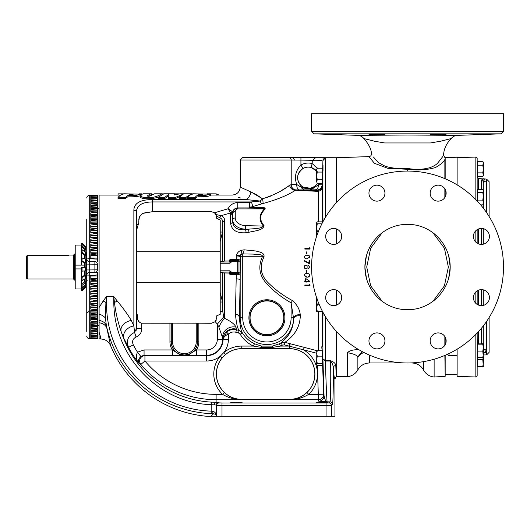 <?xml version="1.0" encoding="UTF-8"?>
<svg xmlns="http://www.w3.org/2000/svg" width="530" height="530" viewBox="0 0 530 530"><rect width="100%" height="100%" fill="white"/><g stroke="black" fill="none" stroke-linecap="round" stroke-linejoin="round"><path stroke-width="0.79" d="M174.887 195.08L174.887 193.801L163.876 193.801L158.185 197.339L158.185 198.558L164.79 198.558L169.017 195.457M164.79 198.558L164.79 197.339L169.017 194.179L168.388 198.558L175.562 198.558L175.562 197.339L183.148 194.205L179.319 197.339L179.319 198.558L185.871 198.558L188.912 195.954M175.562 198.558L180.246 196.305M140.205 195.702C141.298 196.762 142.683 197.326 144.359 197.379L152.189 197.385C154.435 197.213 158.145 195.901 157.887 195.795L162.087 193.801L154.316 193.821L149.997 195.974C148.837 196.372 147.903 196.358 147.207 195.934L149.99 194.152L151.547 193.801L143.849 193.801C144.418 193.523 140.98 194.205 140.205 195.702L140.205 196.948C142.245 200.506 160.537 198.048 159.51 195.974M148.287 196.299L151.103 195.133M187.388 197.273L187.388 198.492L195.305 198.492C195.643 197.584 196.683 197.001 198.439 196.749C205.097 196.815 209.012 196.385 210.198 195.457L210.198 194.185L193.311 193.801L189.839 195.179L187.388 197.273L192.589 197.319C196.425 197.617 194.868 197.061 196.126 196.405C196.57 195.702 197.352 195.404 198.478 195.504L205.912 195.312L210.198 194.185M241.76 399.342L289.519 399.342A25.314 25.314 0 0 0 314.84 374.028A25.314 25.314 0 0 0 289.519 348.707L241.76 348.707A25.314 25.314 0 0 0 216.439 374.028A25.314 25.314 0 0 0 241.76 399.342L241.76 399.686C235.088 399.726 228.695 397.95 222.58 394.36L224.329 392.498C229.755 397.268 235.558 399.666 241.76 399.686L216.114 399.686A97.951 97.951 0 0 1 140.841 364.415L139.165 363.573A98.719 98.719 0 0 1 128.552 347.329L123.974 338.63L121.151 331.548C117.832 321.876 115.606 312.216 114.48 302.564L113.738 296.634L106.656 296.369L105.907 302.577A10.66 4.425 31.7 0 0 103.171 301.04L99.103 307.486L99.103 195.06L120.654 195.06M103.171 301.04L106.662 296.296L113.738 296.522L117.236 300.994C123 307.93 127.69 314.416 131.314 320.438L133.865 325.943L134.58 332.389L136.071 337.047C132.752 338.743 131.824 341.353 133.282 344.871A93.393 93.393 0 0 0 137.522 352.185L140.781 356.385C138.125 359.592 137.581 361.99 139.165 363.573C136.137 360.201 135.587 356.405 137.522 352.185L144.067 349.946L144.067 355.272L140.781 356.385M123.974 338.63A10.66 8.447 155.6 0 1 133.865 325.943L133.865 210.244C134.05 203.235 140.231 199.664 152.415 199.538L246.052 199.538C227.913 193.881 227.913 193.881 246.052 199.538A8.102 4.75 105.5 0 0 250.915 191.94L262.555 198.81A5.333 0.855 -101.8 0 1 263.012 203.494L250.186 207.316L262.582 207.694C264.629 207.541 265.457 208.012 265.066 209.118C259.594 214.551 259.269 220.082 264.086 225.72C262.834 230.656 253.757 230.967 248.954 232.266L246.106 232.743C236.87 233.379 231.716 230.272 230.656 223.435L230.583 212.941L221.109 215.69C223.567 216.637 224.74 218.406 224.627 220.997L224.627 261.045L220.222 261.674L220.222 220.01L218.711 219.095M238.03 197.186L240.461 197.968M118.018 197.273L123.212 197.319C127.048 197.617 125.504 197.061 126.756 196.405C127.193 195.709 127.982 195.404 129.108 195.504L136.541 195.312L140.821 194.185L123.941 193.801L120.469 195.179L118.018 197.273L118.018 198.492L125.252 198.584L127.73 196.822C133.182 196.935 137.343 196.603 140.205 195.828M110.578 345.587C108.63 341.406 105.337 339.207 100.713 338.995C101.084 338.948 100.554 336.709 99.103 332.264L99.103 322.77A10.66 8.188 -11.3 0 1 106.901 328.461L110.578 345.587A114.97 114.97 0 0 0 207.044 416.288L210.98 416.288L213.557 413.758A2.557 0.868 -89 0 1 212.769 411.2C215.213 412.055 216.392 413.678 216.286 416.07C216.359 414.95 215.445 414.182 213.557 413.758L211.192 413.678C160.994 411.353 117.587 376.433 106.431 325.93L106.901 328.461M100.852 338.71L99.103 338.995L99.103 332.264M99.103 320.445L99.103 322.77L99.103 320.445A10.66 7.798 -10.2 0 1 106.431 325.93L105.41 318.04A10.66 6.751 14.5 0 0 99.103 314.071L99.103 320.445M106.662 296.296L106.563 302.61A2.557 0.875 0.7 0 1 105.907 302.577L105.41 318.04M211.192 413.678L211.205 411.121L212.769 411.2M106.563 302.61C105.556 360.778 154.634 409.63 211.205 411.121L211.218 404.682C158.132 402.979 114.149 356.372 113.811 302.603L113.738 296.522M214.445 404.86L211.218 404.682L211.457 402.124L216.114 402.296A2.557 1.669 91.7 0 0 214.445 404.86L216.286 405.052L216.061 416.288L216.677 416.288L216.677 405.443L216.286 405.052A2.557 2.557 135 0 1 218.844 402.495L219.234 402.886A2.557 2.557 135 0 0 216.677 405.443L222.004 405.536L222.004 416.288L216.677 416.288M131.314 320.438A10.66 7.698 160.5 0 0 121.151 331.548C134.408 372.259 169.295 399.799 211.457 402.124M144.067 349.946L172.409 349.946L172.409 355.272L144.067 355.272L144.935 355.676A5.333 5.313 115.1 0 0 140.841 364.415L144.935 361.003A92.624 92.624 0 0 0 216.114 394.36L216.114 402.296L218.844 402.495M326.069 402.979L328.839 402.886A2.557 2.557 45 0 1 331.396 405.443L222.004 405.536L222.004 402.979L326.069 402.979L326.069 416.288L222.004 416.288M133.865 210.244A2.557 2.021 0 0 1 136.422 212.265L136.422 328.627L134.58 332.389C128.035 335.609 126.027 340.591 128.552 347.329L133.282 344.871M316.88 353.291L284.371 344.851L282.311 345.123A31.383 31.383 0 0 1 280.483 346.077L272.824 347.349L261.012 347.349L253.36 346.077A31.383 31.383 0 0 1 240.163 334.172L238.487 332.933L235.81 332.237C233.034 331.594 230.563 332.197 228.39 334.046C225.323 335.483 223.561 337.232 223.103 339.279L218.877 327.142L217.327 324.075L215.213 321.677L211.404 323.28L197.511 323.174L197.511 341.87A13.117 13.117 0 0 1 184.4 354.987A13.117 13.117 0 0 1 171.283 341.87L169.944 341.87A14.456 14.456 0 0 0 172.409 349.946L179.001 354.073A5.333 3.226 88.5 0 0 180.882 355.153L172.409 355.272M171.283 323.174L172.561 323.128L172.561 341.87L171.283 341.87L171.283 323.174L171.223 341.87A13.177 13.177 0 0 0 179.067 353.921L184.4 355.093L180.882 355.153M179.067 353.921L184.4 355.093L189.793 354.073A5.333 3.226 91.5 0 1 187.918 355.153L184.4 355.093L189.727 353.921A13.177 13.177 0 0 0 197.577 341.87L197.577 323.234M189.727 353.921L196.391 349.946L196.391 355.272L187.918 355.153M216.114 394.36L222.58 394.36A27.951 27.951 0 0 1 220.102 356.352L223.865 352.549L225.502 354.517L222.083 357.969A25.394 25.394 0 0 0 224.329 392.498M226.688 332.151L228.39 334.046L228.39 339.279L223.103 339.279A2.557 1.524 5.3 0 1 223.09 339.12L226.688 332.151C229.55 329.726 232.802 328.938 236.453 329.773L239.129 330.468L242.343 332.84A28.825 28.825 0 0 0 254.466 343.771L261.489 346.11L272.347 346.11L279.376 343.771A28.825 28.825 0 0 0 281.052 342.897L285.014 342.387L317.523 350.827M235.81 332.237L236.453 329.773L235.982 327.169A10.66 10.143 173.8 0 0 222.66 337.02L222.66 339.279A15.993 15.993 0 0 1 206.667 355.272L196.391 355.272M222.083 357.969L220.102 356.352A21.73 21.73 0 0 1 206.667 361.003L144.935 361.003L144.935 355.676L206.667 355.676A16.397 16.397 0 0 0 223.064 339.564L223.09 339.12M172.561 323.128L197.511 323.174M171.223 323.234L141.755 323.194C139.006 322.472 137.561 320.696 137.429 317.874L137.429 314.979L136.422 312.958L137.429 314.979M240.163 334.172L242.343 332.84C241.077 331.243 240.103 326.222 239.421 317.775L240.176 317.775L240.176 279.807L239.421 317.775A5.333 4.002 -177.7 0 0 235.426 313.926L236.188 278.84A5.333 1.007 -179.6 0 1 240.176 279.807L240.269 255.593A2.557 2.557 -45 0 1 241.753 253.916L240.269 255.593A5.333 0.616 -164.8 0 1 236.473 255.149C237.248 252.83 238.772 251.233 241.037 250.339L244.072 249.815L255.632 250.975C258.66 251.836 265.04 252.505 263.94 257.01C259.104 266.908 260.773 275.746 268.962 283.523C275.998 290.308 283.828 295.992 292.434 300.583C297.125 304.71 299.728 309.414 300.238 314.688L300.298 315.827C299.788 333.357 286.644 340.631 285.014 342.387L284.371 344.851M228.39 339.279A21.73 21.73 0 0 1 223.865 352.549A27.951 27.951 0 0 1 241.76 346.077L253.36 346.077L254.466 343.771M238.487 332.933L239.129 330.468C237.486 328.527 236.254 323.015 235.426 313.926M289.711 343.606L289.075 346.077L280.483 346.077L279.376 343.771M282.311 345.123L281.052 342.897C282.086 341.194 293.063 335.159 293.64 318.788L291.102 302.815C282.225 297.834 274.268 291.659 267.233 284.272C259.302 275.852 257.759 266.524 262.608 256.275C261.714 253.897 256.123 254.652 253.294 254.095L241.753 253.916A5.333 0.768 -112.2 0 0 241.037 250.339M284.935 317.775A18.02 18.02 0 0 0 257.911 302.173A18.02 18.02 0 0 0 257.911 333.377A18.02 18.02 0 0 0 284.935 317.775M206.667 361.003L206.667 349.946A10.666 10.666 0 0 0 217.327 339.279L222.964 339.279A10.66 10.467 169.5 0 1 236.294 329.117M218.877 327.142A10.66 2.796 116 0 1 224.627 318.331C231.166 321.518 234.949 324.466 235.982 327.169M261.489 346.11L261.012 348.634L241.76 348.634A25.394 25.394 0 0 0 225.502 354.517M272.347 346.11L272.824 348.634L261.012 348.634M304.134 347.349L303.498 349.82A27.951 27.951 0 0 1 308.705 394.36L306.95 392.498A25.394 25.394 0 0 0 289.519 348.634L272.824 348.634M322.644 365.567L323.638 394.174A5.333 5.326 -6.5 0 1 318.311 399.686L318.311 394.36L308.705 394.36C302.584 397.95 296.19 399.726 289.519 399.686C295.72 399.666 301.53 397.268 306.95 392.498M263.94 257.01L262.608 256.275L242.733 256.275L242.733 317.775L240.176 317.775A26.738 26.738 0 0 0 266.411 344.513A26.738 26.738 0 0 0 293.64 318.788A5.333 3.273 -179.4 0 1 300.298 315.827M242.733 317.775A24.181 24.181 0 0 0 266.921 341.956A24.181 24.181 0 0 0 291.102 317.775L293.633 317.775A5.333 3.081 173.9 0 1 300.238 314.688M292.434 300.583L291.102 302.815L291.102 317.775M244.072 249.815A5.333 1.424 -87.9 0 1 242.733 253.737L242.733 256.275L240.183 256.275A5.333 0.855 179.2 0 1 236.208 257.09L236.473 255.149M236.188 278.84L236.241 274.706L238.785 274.759L237.705 273.679L231.193 273.679A0.643 0.636 45 0 1 230.557 273.043L229.583 274.01L230.219 274.653L236.241 274.706M229.914 270.803L229.914 272.082L220.222 272.082L220.222 270.803L229.914 270.803L231.809 272.4L237.705 272.4L237.705 260.369A1.279 1.279 -135 0 1 238.984 261.648L238.984 272.4L240.163 273.573L238.785 274.759M240.163 273.573L240.163 260.475L238.984 261.648L231.809 261.648L231.193 260.369L237.705 260.369L238.785 259.296L240.163 260.475M238.785 259.296L236.241 259.349L236.208 257.09M238.984 272.4A1.279 1.279 -45 0 1 237.705 273.679L237.705 272.4L238.984 272.4M231.517 273.036L231.809 272.4L231.193 272.718L231.517 273.036L230.219 274.653M229.583 273.692L228.947 273.049L229.914 272.082L230.557 272.718L229.583 274.01M236.241 259.349L230.219 259.402L231.193 260.369A0.643 0.636 135 0 0 230.557 261.012L229.583 260.044L230.219 259.402M231.517 261.012L231.193 261.33L231.809 261.648L229.914 263.251L220.222 263.251L220.222 261.972L229.914 261.972L230.557 261.33L229.583 260.044M136.051 330.713L136.422 328.627L141.755 328.627C141.656 332.681 139.761 335.49 136.071 337.047M137.747 319.742L139.218 321.955M139.423 322.134L140.814 322.936M141.006 323.008L141.755 323.194L141.755 328.627M136.422 328.627L136.422 230.775L138.741 222.832L137.654 224.574M134.236 329.461L133.865 325.943M210.98 416.288L216.061 416.288M229.914 263.251L229.914 261.972L228.947 261.005L229.583 260.363M220.222 272.082L222.713 272.923L228.947 273.049M222.481 272.685L222.481 301.987L220.222 302.04L220.222 292.527L222.481 301.987L222.713 311.223L223.733 316.94L224.627 318.331L224.627 273.01M217.327 339.279L217.327 324.075L223.733 316.94M211.404 323.28L215.213 321.677L216.717 317.934L216.704 315.827L220.222 314.283L220.222 302.04M215.869 320.855L216.333 319.948M216.618 318.974L216.717 317.934M308.281 285.054L309.467 285.054L309.421 284.252L309.977 284.756M307.175 285.518L304.869 285.518L304.843 285.047L309.467 285.054L309.421 284.252L309.97 284.557L310.023 285.518L304.869 285.518L304.843 285.047L306.201 285.047M305.565 281.013L305.737 278.515L309.951 281.483L306.38 281.483L306.406 282.086L305.883 282.086L305.85 281.483L304.664 281.483L304.783 281.013M305.731 276.978L304.319 275.315C304.631 273.977 305.525 273.387 306.989 273.54L308.791 273.864M309.639 274.779L309.739 275.315L307.983 277.077M307.95 277.084L306.313 277.097M306.989 273.54C308.447 273.381 309.361 273.97 309.739 275.315C309.44 276.667 308.553 277.276 307.075 277.144L304.319 275.315L304.962 274.01M306.612 270.181L306.638 272.228L306.108 272.228L306.082 270.181L306.612 270.181L306.638 272.228L306.108 272.228L306.082 270.181M306.738 265.537L307.221 266.232L308.321 265.457L309.639 267.014L308.301 268.531L307.221 267.769L305.717 268.796M304.969 268.544L304.213 266.981L305.81 265.179L307.221 266.232L308.321 265.457L309.639 267.014L308.301 268.531L307.221 267.769L305.856 268.803L304.783 268.399M304.624 265.729L305.81 265.179M307.572 262.231L309.003 262.993L309.043 260.528L309.573 260.528L309.52 263.801L304.266 261.005L304.498 260.588L305.525 261.138M304.266 261.005L304.498 260.588L309.003 262.993L309.043 260.528L309.573 260.528L309.52 263.801L304.266 261.005L304.498 260.588M306.413 255.248L308.162 255.288M309.235 255.745L309.593 257.719M307.791 258.766L307.022 258.812C305.558 258.945 304.671 258.335 304.366 256.984L304.651 256.109M304.836 258.156L304.366 256.984C304.757 255.652 305.677 255.062 307.135 255.215C308.599 255.056 309.48 255.645 309.792 256.984L307.022 258.812M306.327 253.916L306.413 251.896L306.943 251.896L306.857 253.916L306.327 253.916L306.413 251.896L306.943 251.896M308.301 248.596L309.487 248.596L309.533 247.802L310.03 248.385M310.004 248.868L307.148 249.067M304.836 249.067L304.863 248.603L309.487 248.596L309.533 247.802L310.043 248.106L309.99 249.067L304.836 249.067L304.863 248.603L306.227 248.603M228.947 261.005L224.627 261.045M318.305 221.851L318.305 191.37L295.455 190.244C287.571 195.371 276.759 199.79 263.012 203.494M213.093 211.98L214.531 212.782L228.099 208.747L230.583 212.941A2.557 2.2 135.6 0 0 232.1 211.45L232.577 211.987A2.557 2.18 10.2 0 1 230.735 213.53M230.596 215.18A2.557 2.153 179.1 0 0 232.511 213.179L232.571 221.759C233.379 227.734 237.705 230.391 245.556 229.722L245.556 229.172A13.329 9.421 180 0 1 232.696 219.745L232.696 213.398C233.061 210.211 234.81 208.462 237.944 208.138L237.944 208.886C236.314 209.058 235.419 209.986 235.254 211.669A2.557 1.809 180 0 0 232.696 213.398L232.577 211.987C233.379 209.449 235.108 208.098 237.758 207.919L261.946 208.151C263.675 208.012 264.503 208.257 264.43 208.899L237.944 208.886M264.086 225.72A2.557 1.55 -40.6 0 1 263.45 226.071C260.753 229.079 253.115 228.476 248.404 229.245L245.556 229.172L245.648 225.634L263.45 226.071C258.62 220.215 258.945 214.491 264.43 208.899A2.557 1.491 44 0 0 265.066 209.118M262.582 207.694A2.557 1.179 -88.9 0 1 261.946 208.151L250.538 207.919L249.55 207.402A2.557 2.305 172 0 0 250.186 207.316L249.193 202.593L249.55 207.402M246.106 232.743A2.557 0.497 80.5 0 0 245.556 229.722L248.404 229.245A2.557 0.497 80.5 0 1 248.954 232.266M251.18 207.568A2.557 1.325 -88.8 0 1 250.538 207.919L237.758 207.919L237.758 202.593L249.193 202.593L251.478 201.937L260.19 201.049A5.333 0.636 -109 0 0 261.522 203.891M309.951 281.483L306.38 281.483L306.406 282.086L305.883 282.086L305.85 281.483L304.664 281.483L304.644 281.013L305.83 281.013L305.737 278.515L309.944 281.39M309.97 284.557L310.023 285.518M152.415 199.538L152.415 201.937L251.478 201.937L252.81 206.567M237.758 202.593C233.352 202.785 230.133 204.838 228.099 208.747L232.1 211.45M222.713 261.131L222.713 222.832A2.557 1.961 -0 0 1 224.627 220.997M222.481 261.363L222.713 222.832C222.852 220.407 221.911 218.724 219.904 217.79A2.557 1.815 -72.9 0 1 221.109 215.69L215.829 214.471L216.386 215.988L214.531 212.782L211.477 211.702L152.415 211.702L142.709 213.404L139.489 216.79L138.78 220.97M246.052 199.538L260.19 201.049L262.555 198.81C274.302 194.914 283.311 190.376 289.592 185.189A5.333 4.326 -120.8 0 0 295.455 190.244L295.873 189.919L316.933 190.615A5.333 5.326 160.9 0 0 322.061 186.745L322.253 184.288M322.459 221.851L322.916 218.307L322.916 171.972L322.233 187.501A5.333 4.783 180 0 1 318.305 191.37L316.933 190.615L316.774 189.978L315.072 189.839L295.873 189.919A5.333 4.823 -94.3 0 1 291.043 184.592L296.714 184.48A5.333 2.107 -90.9 0 0 298.821 189.806M301.636 187.978L303.789 189.694L301.438 187.348L302.239 187.958L310.938 188.839A5.333 0.861 -89.7 0 1 310.5 189.674M322.83 167.003L322.916 161.312C322.313 160.444 318.769 160.113 312.276 160.325L300.927 160.086L300.927 165.016C295.594 170.554 294.19 177.04 296.714 184.48L301.438 187.348L301.901 186.368L302.948 187.057L310.454 188.289A4.054 0.716 78 0 1 310.938 188.839L312.7 188.382L311.183 189.68L318.689 184.639A5.333 3.624 -88.1 0 1 315.072 189.839M302.146 187.812A4.054 0.49 -59.8 0 1 302.948 187.057M312.7 188.382L314.495 187.388A4.054 1.298 54.4 0 1 314.641 186.434L317.39 183.605M310.454 188.289L314.641 186.434M316.668 171.031L311.103 167.473L312.17 163.571A14.741 14.741 0 0 0 300.927 165.016L302.948 168.527C296.184 174.118 295.839 180.061 301.901 186.368M316.668 171.203A10.66 10.66 0 0 0 300.815 170.183A10.66 10.66 0 0 0 301.55 186.05A10.66 10.66 0 0 0 317.245 183.572M294.521 160.093L293.169 157.748L300.934 157.741L300.927 160.086L291.215 160.007L291.215 184.573A5.333 4.856 -94.4 0 0 296.071 189.899M152.415 211.702L152.415 201.937C141.855 202.109 136.528 205.547 136.422 212.265M99.103 307.486L99.103 314.071L99.103 307.486M97.401 264.212L94.883 264.212L94.883 261.648L89.775 261.562L94.883 261.648C96.414 261.82 97.255 262.675 97.401 264.212L97.401 269.843C97.255 271.373 96.42 272.228 94.883 272.4L94.883 264.212L89.252 264.112L89.252 258.7L97.401 259.13L97.401 252.976M94.141 258.786L90.789 258.56L90.789 254.751L97.401 253.95L97.401 247.835M90.789 255.626L97.401 255.506L97.401 253.95L90.789 253.194L90.789 249.438L97.401 248.643L97.401 242.813M90.789 250.392L97.401 250.279L97.401 248.643L90.789 247.907L90.789 244.224L97.401 243.442L97.401 237.937M90.789 245.257L97.401 245.145L97.401 243.442L90.789 242.733L90.789 239.143L97.401 238.368L97.401 233.227M90.789 240.242L97.401 240.136L97.401 238.368L90.789 237.692L90.789 234.22L97.401 233.465L97.401 228.721M95.38 261.707A2.557 2.557 0 0 0 94.883 261.648L89.252 261.555A2.557 2.557 0 0 1 86.741 258.991L86.741 275.057A2.557 2.557 0 0 1 89.252 272.5L97.401 272.354L89.252 272.5L89.245 338.571L94.141 338.65L90.789 338.564L90.789 338.007L97.401 337.981L90.789 337.723L90.789 336.881L97.401 336.795L90.789 336.477L90.789 335.357L97.401 335.212L90.789 334.841L90.789 333.45L97.401 333.244L90.789 332.82L90.789 331.157L97.401 330.899L90.789 330.422L90.789 328.507L97.401 328.388L90.789 327.666L90.789 325.5L97.401 325.128L90.789 324.565L90.789 322.167L97.401 321.743L90.789 321.134L90.789 318.517L97.401 318.046L90.789 317.404L90.789 314.581L97.401 314.058L90.789 313.376L90.789 310.368L97.401 309.798L90.789 309.096L90.789 305.909L97.401 305.3L90.789 304.571L90.789 301.232L97.401 300.589L90.789 299.834L90.789 296.356L97.401 295.68L90.789 294.905L90.789 291.321L97.401 290.612L97.401 285.405L90.789 284.61L90.789 280.854L97.401 280.098L90.789 279.303L90.789 275.494L94.141 275.262L86.741 275.057L86.741 331.482M97.401 286.213L97.401 274.918L94.141 275.262L97.401 274.918L97.401 272.354M86.741 298.887L86.741 299.437M86.741 304.2L86.741 308.652M86.741 326.149L86.741 315.589M89.252 261.555A2.557 2.557 0 0 1 86.741 258.991L86.741 219.128M74.419 254.652L75.214 253.274L74.478 254.559L74.478 279.648L73.372 279.012L73.372 255.043L74.293 254.652M85.489 249.014L82.084 245.894L82.084 244.449L81.295 245.171L82.084 244.449L85.489 247.57L85.873 249.869L85.873 248.431L85.867 286.677M81.965 244.555L81.295 243.82L82.084 243.038L85.489 246.443L85.873 247.457L85.873 248.431L85.489 247.57M84.767 285.802L81.295 289.287L82.084 290.056L82.084 290.798L85.489 287.452L85.873 285.802L84.767 285.802L84.767 285.246M84.767 281.814L81.295 284.703L82.084 285.339L85.489 282.576L85.489 284.656L85.873 281.814L84.767 281.814L84.767 279.177M82.084 249.703L85.873 252.618L85.873 255.248L82.084 252.333L81.295 252.856L81.295 250.226L82.084 249.703L82.084 252.333M82.084 257.951L85.873 259.296L85.873 262.661L82.084 261.316L81.295 261.562L81.295 258.19L82.084 257.951L82.084 261.316M81.295 267.683L85.873 267.312L85.873 270.83L81.295 271.208L81.295 267.683L84.767 267.312L84.767 262.661L81.295 261.562M81.295 277.064L82.084 277.455L85.873 275.275L85.873 278.343L82.084 280.522L81.295 280.125L81.295 277.064L84.767 275.275L84.767 271.002M84.767 258.779L84.767 255.248L81.295 252.856M84.767 251.505L84.701 249.729L85.873 249.869M85.489 246.516L82.084 243.104L81.295 243.886L82.084 243.038M81.295 245.171L81.295 246.609L84.701 249.729M82.084 245.894L81.295 246.609M82.084 267.769L82.084 271.287M82.084 277.455L82.084 280.522M81.295 284.703L81.295 286.783L82.084 287.419L82.084 285.339M81.295 289.287L81.295 290.023L82.084 290.798L81.295 290.023M85.873 286.538L85.582 287.346M82.084 290.056L85.489 286.717L85.489 287.452L82.084 290.798M85.489 286.717L85.873 285.802M85.489 284.656L82.084 287.419M85.489 282.576L85.873 281.814M85.873 275.275L84.767 275.275M85.873 267.312L84.767 267.312M85.873 262.661L84.767 262.661M85.873 255.248L84.767 255.248M85.873 247.457L85.363 247.457M81.527 271.227L81.527 276.945M81.527 280.244L81.527 284.517M81.527 286.969L81.527 288.989L82.064 288.539L81.527 288.989L75.214 288.989L75.214 268.922L81.295 268.922M81.527 246.814L81.527 250.074M81.527 253.009L81.527 258.123M81.527 261.628L81.527 265.126L84.157 265.126L84.263 267.372M81.421 245.059L75.214 245.059L75.214 265.126L81.527 265.126M75.214 265.126L75.214 268.922M69.145 255.043L73.372 255.043M26.5 256.103L27.779 255.347L27.779 279.012L26.5 278.27L26.5 256.103L27.779 255.347L68.549 255.347M86.628 252.479L85.873 252.479L86.628 252.479L86.628 281.708L85.873 281.708M86.741 336.013A2.557 2.557 0 0 0 89.212 338.571A2.557 2.557 0 0 1 86.741 336.013A2.557 2.544 0 0 0 89.252 338.551M86.741 269.942L89.252 269.942L89.252 264.112L86.741 264.112M90.789 235.38L97.401 235.28L97.401 233.465L90.789 232.822L90.789 229.483L97.401 228.748L90.789 228.138L90.789 224.958L97.401 224.25L90.789 223.686L90.789 220.672L97.401 219.996L90.789 219.473L90.789 216.651L97.401 216.008L90.789 215.531L90.789 212.914L97.401 212.311L90.789 211.881L90.789 209.489L97.401 208.919L90.789 208.548L90.789 206.382L97.401 205.865L90.789 205.547L90.789 203.626L97.401 203.156L90.789 202.891L90.789 201.234L97.401 200.81L90.789 200.605L90.789 199.207L97.401 198.836L90.789 198.69L90.789 197.571L97.401 197.253L90.789 197.167L90.789 196.332L97.401 196.067L90.789 196.04L90.789 195.49L94.141 195.404L89.239 195.497A2.557 2.544 180 0 0 86.741 198.041A2.557 2.557 0 0 1 89.212 195.484M89.245 338.571L97.401 338.73L94.141 338.65L97.401 338.73L97.401 338.007L96.778 338.014L97.401 337.981L97.401 333.244L94.188 333.41M93.121 331.124L97.401 331.051L97.401 328.819L90.789 328.507L97.401 328.189L97.401 326.082L90.789 326.016L90.789 325.5M90.789 325.506L97.401 325.387L97.401 315.94L90.789 315.853L90.789 314.635L97.401 314.522L97.401 290.612L90.789 289.824L90.789 286.14L97.401 285.405M90.789 338.007L90.789 338.564M90.789 336.881L90.789 337.723M90.789 335.357L90.789 336.477M90.789 333.45L97.401 333.489M90.789 331.157L97.401 331.462L91.226 331.151M97.401 322.068L90.789 322.18L90.789 322.942L97.401 323.015M97.401 318.437L90.789 318.55L90.789 319.55L97.401 319.623M97.401 310.341L90.789 310.461L90.789 311.885L97.401 311.971M97.401 305.929L90.789 306.042L90.789 307.658L97.401 307.751M97.401 301.133L90.789 301.418L90.789 303.2L97.401 303.299M97.401 296.363L90.789 296.601L90.789 298.542L97.401 298.642M97.354 270.333A2.557 2.557 0 0 0 97.401 269.843L89.252 269.942L89.252 272.5M89.245 195.484L97.401 195.325L94.141 195.404L97.401 195.325L97.401 196.067L96.778 196.034L97.401 196.047L97.401 197.253L96.142 197.186M97.401 220.069L97.401 208.661L90.789 208.548L90.789 208.032L97.401 207.972L97.401 205.66L90.789 205.547L97.401 205.236L97.401 203.003L93.121 202.924M97.401 235.406L90.789 235.512L90.789 237.453L97.401 237.566M97.401 230.749L90.789 230.848L90.789 232.637L97.401 232.749M97.401 226.297L90.789 226.389L90.789 228.006L97.401 228.125L97.401 219.533L90.789 219.473M90.789 223.686L90.789 222.169L97.401 222.077M97.401 218.115L90.789 218.194L90.789 219.413M90.789 215.531L90.789 214.504L97.401 214.425M97.401 211.987L90.789 211.874L90.789 211.112L97.401 211.039M91.226 202.897L97.401 202.593L90.789 202.891M90.789 200.605L97.401 200.565L97.401 198.836M90.789 197.571L90.789 198.69M90.789 196.332L90.789 197.167M90.789 195.49L90.789 196.04M97.401 336.881L97.401 337.981M97.401 335.815L97.401 336.841L96.142 336.861M97.401 333.244L97.401 331.462M97.401 315.94L97.401 313.985M97.401 291.427L90.789 291.626M97.401 290.612L97.401 288.903L90.789 288.797M97.401 286.346L90.789 286.518M97.401 281.165L90.789 281.304M97.209 270.81A2.557 2.557 0 0 1 95.85 272.195M96.977 262.8A2.557 2.557 0 0 0 96.665 262.416M96.288 262.098A2.557 2.557 0 0 0 95.85 261.86M97.401 259.13L97.401 261.694M97.401 258.143L90.789 258.031L97.401 258.156M97.401 252.863L90.789 252.744M90.789 247.536L97.401 247.702M90.789 230.702L97.401 230.603L97.401 228.125M97.401 205.865L97.401 206.316M97.401 202.593L97.401 200.565M95.287 198.73L97.401 198.763L97.401 197.253M97.401 204.746L90.789 205.037M97.401 207.217L97.401 207.727L90.789 207.793M90.789 326.261L97.401 326.321L97.401 326.838M90.789 329.011L97.401 329.309M136.939 226.495L136.422 230.775M138.741 222.832L138.78 221.421M139.132 217.724L139.012 218.227M138.92 218.757L138.814 219.851M219.904 217.79L216.386 215.988L216.697 218.367L220.222 220.01M328.839 402.886L329.872 401.853C330.574 405.198 331.098 370.927 330.488 361.029C332.277 362.964 333.198 365.23 333.251 367.82C333.787 375.121 334.351 378.798 334.94 378.864L334.94 416.288L326.069 416.288M321.717 402.807L316.059 402.608L321.717 402.409L327.381 402.608L321.717 402.807M236.426 402.807L230.769 402.608L236.426 402.409L242.091 402.608L236.426 402.807M317.311 365.567L318.311 394.36L323.638 394.174L324.042 395.691C324.711 399.362 325.751 401.415 327.156 401.853L318.715 401.19L318.311 399.686L289.519 399.686L289.519 399.342M322.425 311.428L322.916 315.741L322.916 358.83L325.473 360.652L330.488 360.652L330.488 361.029L325.473 361.029L322.916 358.83L324.042 395.691A5.333 5.326 -22.5 0 1 318.715 401.19M322.233 187.501L322.061 186.745L322.101 187.574M319.067 183.605L318.689 184.639L322.101 184.831A5.333 5.326 -8.4 0 1 316.774 189.978M322.147 183.605L322.233 185.368M322.214 350.708L322.956 369.383M322.956 369.403L323.002 365.978M322.531 350.708L317.265 350.708L316.668 351.701M316.808 351.238L316.668 364.574L317.265 363.58L316.668 359.863L317.265 356.147L316.668 353.424L317.265 350.708M316.668 364.574L317.265 365.567L322.657 365.567L322.657 363.58L317.265 363.58M322.657 353.868L322.657 356.147L317.265 356.147M322.657 356.147L322.657 363.58M312.276 160.325L312.17 163.571L317.549 168.215M220.222 232.014L222.481 232.067L220.222 241.521M220.222 270.803L220.222 263.251M220.222 292.527L220.222 272.38M222.713 272.923L222.713 311.223L220.222 311.289M216.83 315.8L217.671 315.569M293.156 157.728L242.528 157.668L240.262 160.007L291.215 160.007A2.345 2.14 -90 0 0 289.148 157.668L336.537 157.741L336.537 202.486M281.43 190.575L291.043 184.592M256.679 194.881L250.915 191.94C236.93 185.613 236.93 185.613 250.915 191.94L241.958 187.892M241.892 187.852L241.004 187.375M147.221 212.126L144.869 212.656M325.473 361.029L325.473 360.652L325.473 361.029C325.672 374.465 326.844 402.224 327.156 401.853L329.872 401.853A2.557 2.557 45 0 1 332.429 404.41L331.396 405.443L331.396 416.288M323.002 218.632L323.002 221.646L322.916 218.307M316.668 222.62L316.668 227.562L317.265 223.845L316.668 222.62M316.887 235.598L316.668 233.995L316.728 236.049M316.668 233.995L316.668 227.562L317.265 231.279L316.668 233.995M316.668 222.852L317.265 221.851L322.657 221.851L322.657 222.289M318.497 231.279L317.265 231.279M321.856 223.845L317.265 223.845M322.916 171.972L322.916 165.367M323.002 171.157L323.002 165.022M322.518 183.605L317.265 183.605L316.668 181.684L317.265 183.605M322.657 172.065L317.265 172.065L316.668 175.914L316.668 181.684L317.265 179.763L316.668 175.914L316.668 170.143L317.265 168.215L322.657 168.215L322.657 180.187M317.265 168.215L316.668 169.249L317.265 172.065M322.657 179.763L317.265 179.763M314.31 157.761L315.562 157.774C321.829 157.715 325.128 158.079 325.473 158.874A2.557 2.531 0 0 0 322.916 161.312L322.657 168.699M323.002 315.416L323.002 312.402L322.916 315.741M317.265 298.105L316.668 298.105L316.668 308.096L317.265 304.763L316.668 301.431L317.033 298.874M316.668 311.428L316.668 308.096L317.265 311.428L316.668 311.428M322.485 311.428L317.265 311.428M319.325 304.763L317.265 304.763M270.658 196.1L266.703 197.591M262.555 198.81L257.222 195.219M216.697 218.108L216.618 217.048M215.293 213.564L214.531 212.782M332.429 404.41C332.999 406.272 333.549 381.772 333.251 367.82A2.557 2.305 175.8 0 1 335.808 365.514L336.219 376.307L347.342 376.684L347.342 352.688C354.067 353.874 357.578 355.444 357.863 357.406L357.863 369.854C355.498 373.895 351.993 376.174 347.342 376.684M334.94 378.864L336.219 376.651L336.219 370.265M330.488 360.652C333.873 361.937 335.642 363.553 335.808 365.514M319.067 157.774L315.562 157.774L312.733 160.1M322.101 157.774L323.002 157.741M322.432 311.64L322.478 312.707M322.478 312.726L322.558 314.29M322.604 314.952L322.684 315.9M321.77 346.786L321.955 349.184M321.975 349.29L322.194 350.542M336.537 228.96L336.537 243.886M336.537 290.162L336.537 305.088M336.537 331.568L336.537 376.307M357.783 349.76L358.942 349.76L357.783 349.76C353.291 349.621 349.813 350.595 347.342 352.688M444.862 159.49L444.862 159.523C444.862 156.867 444.862 156.867 444.862 159.523C444.325 161.491 441.238 164.141 435.607 167.467C427.399 169.951 418.044 170.554 407.543 169.275L407.543 171.071M373.431 157.012L378.261 162.538L385.237 166.294C392.2 168.301 399.647 169.004 407.583 168.414L407.543 169.275L387.92 168.348L374.379 163.273L368.999 156.608L336.537 157.741M434.13 359.221L434.13 377.022C429.413 376.485 425.882 374.154 423.536 370.019C420.946 365.514 417.044 363.169 411.85 362.977L411.85 362.884M362.613 351.814A13.223 12.793 -90 0 0 357.863 357.406A13.223 11.62 180 0 1 363.858 352.457M371.967 154.733L371.643 154.17M407.583 168.414C415.52 169.858 422.953 169.607 429.896 167.652C434.063 166.129 436.879 164.333 438.343 162.266L442.868 156.456M440.622 141.245C454.8 137.667 454.786 137.654 440.576 141.219L430.406 142.961L384.687 142.961L374.511 141.219C360.307 137.654 360.287 137.667 374.471 141.245M451.196 138.588C452.772 136.588 454.839 135.514 457.383 135.369L501.029 133.845L314.058 133.845L357.71 135.369L407.543 135.018L457.383 135.369C454.833 135.508 452.772 136.581 451.196 138.588C446.392 143.524 443.842 149.049 443.544 155.164L444.862 157.503M489.415 134.057L473.423 134.567L489.309 134.077M488.951 134.103L488.441 134.13M482.909 134.355L482.108 134.388M446.141 134.196L430.148 134.408L445.836 134.269M445.684 134.289L445.107 134.335M444.743 134.355L443.04 134.441M442.411 134.468L440.384 134.527M439.562 134.547L438.721 134.56M436.428 134.587L435.673 134.594M434.176 134.594L432.44 134.567M371.768 134.428L384.588 134.481M384.429 134.494L383.561 134.541M382.561 134.574L381.911 134.58M380.089 134.594L379.42 134.594M373.511 134.494L372.438 134.454M371.166 134.401L370.231 134.348M341.665 134.567L325.672 134.057L341.426 134.587M337.219 134.521L335.695 134.474M333.668 134.408L330.574 134.302M330.21 134.282L326.983 134.15M326.838 134.143L326.275 134.11M384.939 134.408L376.943 134.057L368.946 134.196L371.232 134.408M503.5 131.288L311.594 131.288L311.594 113.711L503.5 113.711L503.5 131.288L501.029 133.845M444.862 159.523L444.862 178.623M444.862 188.812L444.862 197.491M444.862 336.563L444.862 345.242M444.862 355.425L445.18 376.307L445.18 355.292M445.366 337.464A5.333 2.922 40.2 0 0 445.18 337.312L445.18 339.333A5.333 3.505 180 0 1 446.061 339.776M445.18 196.948L445.18 189.349M445.18 178.762L445.18 157.649L457.125 157.231L457.125 184.871M475.841 334.423L475.841 376.996L457.125 376.346L457.125 374.796L445.18 374.379M477.166 229.656L477.166 243.197L477.166 229.656M477.166 290.857L477.166 304.399L477.166 290.857M483.32 357.253L482.777 359.539L483.373 366.753L477.484 367.045L477.166 333.059L477.166 375.717L475.841 376.996M475.841 199.624L475.841 157.052L477.166 158.331L477.166 200.996L477.166 177.311L478.398 178.59L478.398 189.68M483.777 183.009L484.148 180.823C484.221 178.279 484.221 178.279 484.148 180.823A2.557 2.484 -119.5 0 0 482.055 179.465C483.632 178.524 483.632 178.524 482.055 179.465L481.306 180.505A2.557 2.504 180 0 1 483.777 183.009L483.777 208.747M478.398 178.59L483.029 178.868M484.148 180.823A2.557 2.259 180 0 0 486.249 181.909C484.837 178.16 484.837 178.16 486.249 181.909L486.249 212.132M483.777 228.781L483.777 244.065L483.883 228.814M486.639 212.696L486.639 179.14L489.104 181.697L489.104 216.478L489.104 188.66M483.777 289.983L483.777 305.267L483.777 289.983M483.777 325.301L483.777 344.242M483.777 351.039A2.557 1.934 180 0 1 486.249 349.104L485.5 352.37C483.91 355.849 483.91 355.849 485.5 352.37A2.557 2.233 23.9 0 0 483.406 353.331L483.777 351.039L483.406 353.331A2.557 2.537 -0 0 1 483.373 353.384M489.104 345.388L489.104 317.576L489.104 352.351L486.639 354.908L486.639 321.359M486.639 354.908L483.373 354.961M484.287 179.995L484.254 179.398M482.777 204.898L483.373 203.957L483.373 191.085L482.777 192.496L483.373 196.299L482.777 200.102L483.373 202.5L482.777 204.898L480.67 204.898M483.373 190.628L482.777 189.68L483.373 190.628M477.484 201.334L477.484 189.68L482.777 189.68M477.484 192.496L482.777 192.496M477.484 200.102L482.777 200.102M477.484 343.884L483.373 343.864L482.777 344.175L483.373 347.64L483.36 343.844M482.777 343.599L483.373 343.884M483.373 347.64L483.373 354.285L482.777 357.465L483.373 357.193L482.777 351.105L483.373 347.64M477.484 357.465L483.36 357.213M477.484 344.175L482.777 344.175M477.484 351.105L482.777 351.105M477.484 366.468L482.777 366.468L483.373 363.004L483.373 357.193M482.777 366.468L483.373 366.753L482.777 367.045M477.484 359.539L482.777 359.539M477.484 172.873L482.777 172.873L483.373 174.794L482.777 176.722L477.484 176.722L477.484 165.181L482.777 165.181L483.373 169.024L483.373 162.365L482.777 161.332L483.373 163.253L482.777 165.181M482.777 176.722L483.373 175.688L483.373 169.024L482.777 172.873M477.484 165.181L477.484 161.332L482.777 161.332M457.125 349.184L457.125 374.796L454.733 374.71M448.976 353.576L448.956 355.59L457.125 355.994M457.125 355.623L448.976 355.219A1.279 0.908 180 0 1 447.737 354.312L447.737 354.153M445.18 344.699L445.18 337.1M503.5 267.027A95.957 95.957 0 0 0 359.565 183.93A95.957 95.957 0 0 0 359.565 350.125A95.957 95.957 0 0 0 503.5 267.027M489.415 236.426A7.996 7.996 0 0 0 477.424 229.503A7.996 7.996 0 0 0 477.424 243.349A7.996 7.996 0 0 0 489.415 236.426M489.415 297.628A7.996 7.996 0 0 0 477.424 290.698A7.996 7.996 0 0 0 477.424 304.551A7.996 7.996 0 0 0 489.415 297.628M446.141 340.903A7.996 7.996 0 0 0 434.15 333.973A7.996 7.996 0 0 0 434.15 347.826A7.996 7.996 0 0 0 446.141 340.903M384.939 340.903A7.996 7.996 0 0 0 372.948 333.973A7.996 7.996 0 0 0 372.948 347.826A7.996 7.996 0 0 0 384.939 340.903M341.665 297.628A7.996 7.996 0 0 0 329.673 290.698A7.996 7.996 0 0 0 329.673 304.551A7.996 7.996 0 0 0 341.665 297.628M341.665 236.426A7.996 7.996 0 0 0 329.673 229.503A7.996 7.996 0 0 0 329.673 243.349A7.996 7.996 0 0 0 341.665 236.426M384.939 193.152A7.996 7.996 0 0 0 372.948 186.229A7.996 7.996 0 0 0 372.948 200.075A7.996 7.996 0 0 0 384.939 193.152M446.141 193.152A7.996 7.996 0 0 0 434.15 186.229A7.996 7.996 0 0 0 434.15 200.075A7.996 7.996 0 0 0 446.141 193.152M364.898 267.027L364.898 266.802C365.057 243.27 384.535 224.077 407.543 224.382C430.559 224.077 450.036 243.27 450.189 266.802L450.189 267.252C450.036 290.784 430.559 309.977 407.543 309.672C384.535 309.977 365.057 290.784 364.898 267.252L364.898 267.027M432.983 232.796L444.412 248.192L448.36 267.034L444.412 285.849L432.983 301.252M382.11 301.252L370.656 285.796L366.727 266.994L370.682 248.186L382.11 232.796M322.883 165.877L322.836 166.95M322.77 217.671L322.558 219.824M283.974 317.775A17.059 17.059 0 0 0 258.388 303.001A17.059 17.059 0 0 0 258.388 332.548A17.059 17.059 0 0 0 283.974 317.775M283.769 317.775A16.847 16.847 0 0 1 258.494 332.363A16.847 16.847 0 0 1 258.494 303.186A16.847 16.847 0 0 1 283.769 317.775M206.985 193.814L216.22 193.854L219.095 195.06M132.083 194.609L133.322 194.165L130.459 194.126L129.055 194.715L132.083 194.609M201.46 194.609L202.692 194.165L199.83 194.126L198.425 194.715L201.46 194.609M118.097 195.133L118.097 193.854L123.576 193.854M151.547 193.927L152.66 194.258M162.087 193.854L163.452 193.854M141.49 195.133L141.49 193.854L142.418 194.093M139.019 193.854L141.49 193.854M174.887 193.854L179.273 193.854M191.555 193.854L192.946 193.854M158.185 197.339L164.79 197.339M168.388 197.339L175.562 197.339M185.871 198.558L185.871 197.339L191.555 193.801L180.067 193.801L174.456 194.934L174.887 193.801M179.319 197.339L185.871 197.339M191.555 194.238L191.555 193.801M117.236 300.994A10.66 4.399 147.9 0 0 114.48 302.564A2.557 0.868 179.3 0 1 113.811 302.603M219.234 402.886L222.004 402.979M172.561 341.87A11.839 11.839 0 0 0 184.4 353.709A11.839 11.839 0 0 0 196.232 341.87L198.856 341.87A14.456 14.456 0 0 1 196.391 349.946L206.667 349.946M196.232 341.87L196.232 323.128M169.944 341.87L169.944 323.28M241.76 346.077L241.76 348.707M198.856 323.28L198.856 341.87M290.162 343.725L289.519 348.707M318.305 350.708L318.305 311.428M235.254 211.669L235.254 218.009A2.557 1.809 180 0 0 232.696 219.745L232.571 221.759A2.557 1.809 180 0 1 230.656 223.435M235.254 218.009A10.772 7.619 0 0 0 245.648 225.634M311.103 167.473A10.686 10.686 0 0 0 302.948 168.527M85.489 275.746L85.489 278.813M85.489 267.411L85.489 270.929M85.489 259.004L85.489 262.37M85.489 251.988L85.489 254.619M89.252 195.497L89.252 258.7L86.741 258.991M90.789 323.174L97.401 323.24M90.789 319.762L97.401 319.842M90.789 316.052L97.401 316.138M90.789 312.071L97.401 312.157M90.789 307.824L97.401 307.917M90.789 303.352L97.401 303.452M90.789 298.668L97.401 298.774M90.789 293.812L97.401 293.918M90.789 293.7L97.401 293.805M90.789 288.711L97.401 288.817M90.789 283.663L97.401 283.775M90.789 283.59L97.401 283.702M90.789 278.429L97.401 278.541M90.789 278.382L97.401 278.495M90.789 276.011L97.401 275.898L90.789 276.024M90.789 255.665L97.401 255.553M90.789 250.458L97.401 250.345M90.789 245.344L97.401 245.231M90.789 240.348L97.401 240.242M90.789 226.224L97.401 226.131M90.789 221.984L97.401 221.891M90.789 217.996L97.401 217.916M90.789 214.286L97.401 214.213M90.789 210.88L97.401 210.807M322.3 187.315L322.3 221.851M322.3 311.428L322.3 346.739M242.528 157.668L289.148 157.668M325.473 360.652L325.473 316.735M325.473 158.874L325.473 217.32M369.463 355.1L369.463 362.977C364.342 363.163 360.479 365.448 357.863 369.854M423.536 361.639L423.536 370.019M475.841 303.352L475.841 291.897M475.841 242.157L475.841 230.696M478.398 229.02L478.398 243.827M478.398 290.221L478.398 305.028M478.398 331.734L478.398 343.599M481.306 343.599L481.306 328.401M481.306 305.625L481.306 289.632M481.306 244.423L481.306 228.43M481.306 205.653L481.306 204.898M481.306 189.68L481.306 180.505M486.249 321.922L486.249 349.104M445.18 374.339L457.125 374.756M216.22 193.854L216.22 195.133M210.198 195.06L232.16 195.06C237.082 194.583 239.785 191.88 240.262 186.957L240.262 160.007M99.103 208.416L97.401 208.416M99.103 325.632L97.401 325.632M85.489 246.443L85.873 247.377M27.779 279.012L73.372 279.012M74.478 279.648L75.214 280.926M87.271 280.734L86.628 281.377M89.232 311.216L86.834 313.084M97.401 335.285L95.287 335.324M97.401 242.541L90.789 242.429M97.401 223.706L90.789 223.594M97.401 215.617L90.789 215.498M97.401 200.698L94.188 200.645M136.422 282.344L220.222 282.344M136.422 251.71L220.222 251.71M323.002 169.249L322.657 169.249M369.463 362.977L411.85 362.977M357.71 135.369C360.254 135.508 362.321 136.581 363.898 138.588C365.375 140.178 371.378 147.201 371.45 153.806C371.437 155.442 370.616 156.376 368.999 156.608M311.594 131.288L314.058 133.845M457.125 157.708L475.841 157.052M486.639 179.14L483.281 178.756M483.883 305.234L483.777 304.511M447.737 354.312A1.279 1.279 0 0 0 448.956 355.59M366.409 255.778L364.898 266.802M364.898 267.252L366.396 278.224M448.665 278.336L450.189 267.252M450.189 266.802L448.698 255.831M444.862 376.307L434.13 377.022M210.49 194.43L210.49 195.702M140.821 194.185L140.821 195.457M162.087 193.801L162.087 194.258M151.547 193.801L151.547 195.08"/></g></svg>

